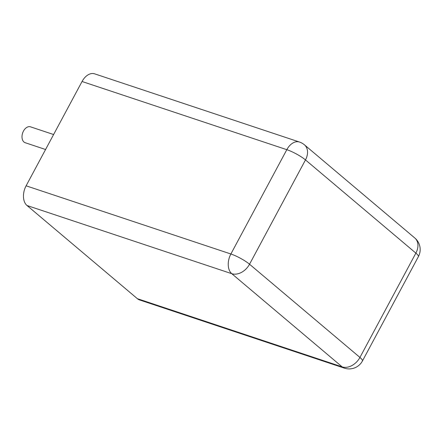 <?xml version="1.0" encoding="UTF-8"?>
<svg xmlns="http://www.w3.org/2000/svg" width="442" height="442" viewBox="0 0 442 442"><rect width="100%" height="100%" fill="white"/><g stroke="black" fill="none" stroke-linecap="round" stroke-linejoin="round"><path stroke-width="0.66" d="M344.401 368.147L139.633 299.969A15.072 9.906 -71.6 0 1 137.401 298.704L27.006 205.508A15.072 9.906 108.4 0 1 26.111 185.811L82.046 81.499A15.072 9.906 -71.6 0 1 94.693 73.853L299.461 142.031A15.072 9.906 108.4 0 0 286.814 149.678L230.879 253.99A15.072 9.906 108.4 0 0 231.774 273.686L342.169 366.882A15.072 9.906 108.4 0 0 344.401 368.147A15.072 15.072 0 0 0 362.446 360.965L418.381 256.653A15.072 15.072 0 0 0 414.817 238.011L304.422 144.816A15.072 15.072 0 0 0 299.461 142.031M53.609 134.528L30.498 126.832A8.376 5.503 108.4 0 0 23.47 131.081A8.376 5.503 108.4 0 0 25.205 142.722L45.581 149.507M137.401 298.704L342.169 366.882A15.072 10.989 130.2 0 0 359.937 357.434L415.872 253.117L305.477 159.921L249.542 264.233L359.937 357.434A15.072 2.884 28.2 0 1 362.446 360.965M414.817 238.011A15.072 10.989 -49.8 0 1 415.872 253.117A15.072 2.884 28.2 0 1 418.381 256.653M27.006 205.508L231.774 273.686A15.072 10.989 130.2 0 0 249.542 264.233A15.072 2.884 -151.8 0 0 230.879 253.99L26.111 185.811M82.046 81.499L286.814 149.678A15.072 2.884 -151.8 0 1 305.477 159.921A15.072 10.989 -49.8 0 0 304.422 144.816"/></g></svg>
